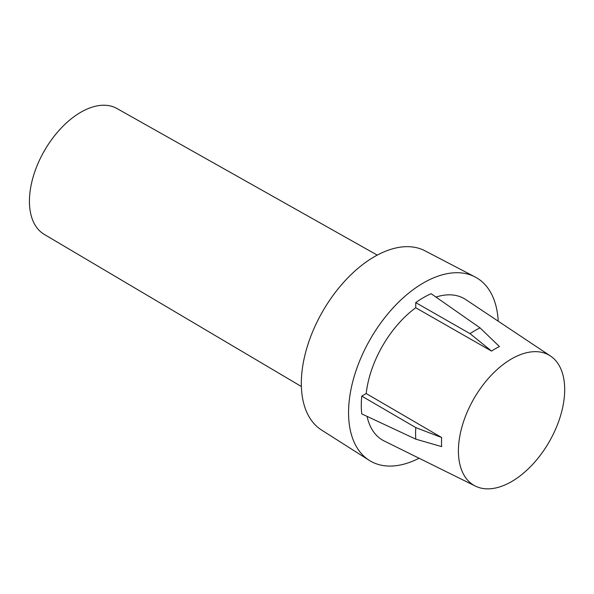 <?xml version="1.0" encoding="UTF-8"?>
<svg xmlns="http://www.w3.org/2000/svg" width="594" height="594" viewBox="0 0 594 594"><rect width="100%" height="100%" fill="white"/><g stroke="black" fill="none" stroke-linecap="round" stroke-linejoin="round"><path stroke-width="0.89" d="M301.373 386.523L44.26 234.392A72.683 41.966 -60 0 1 33.405 176.076A72.683 41.966 -60 0 1 80.829 112.236A72.683 41.966 -60 0 1 116.944 108.509L377.249 255.108M470.047 333.665A84.088 48.545 -60 0 1 475.051 330.531A84.088 48.545 -60 0 1 480.056 327.888L431.155 293.718A87.912 50.757 120 0 0 423.448 297.616A87.912 50.757 120 0 0 415.741 302.621L470.047 333.665L491.557 351.091A76.344 44.075 -60 0 1 495.493 348.656A76.344 44.075 -60 0 1 499.42 346.547L480.056 327.888M511.553 481.615A75.148 43.392 120 0 0 560.261 416.661A75.148 43.392 120 0 0 550.49 356.021A75.148 43.392 120 0 0 511.553 358.895A75.148 43.392 120 0 0 462.087 426.388A75.148 43.392 120 0 0 475.393 486.1A75.148 43.392 120 0 0 511.553 481.615M550.49 356.021L465.77 299.576A81.682 47.156 120 0 0 435.951 297.067M498.21 321.191A105.91 61.145 120 0 0 475.081 276.945L424.955 250.802A103.49 59.749 120 0 0 374.502 256.638A103.49 59.749 120 0 0 307.247 346.666A103.49 59.749 120 0 0 321.495 429.997L369.201 460.328A105.91 61.145 120 0 0 419.082 458.241M475.081 276.945A105.91 61.145 120 0 0 423.448 282.922A105.91 61.145 120 0 0 354.618 375.052A105.91 61.145 120 0 0 369.201 460.328M367.062 416.387A81.682 47.156 120 0 0 384.147 440.956L475.393 486.1M361.768 396.101A87.912 50.757 120 0 0 361.768 413.907L415.807 439.166A84.088 48.545 -60 0 1 415.807 427.613L361.768 396.101L366.208 393.54A81.682 47.156 120 0 1 415.741 307.744L415.741 302.621M491.557 351.091L415.741 307.744M415.807 439.166L441.654 446.606A76.344 44.075 -60 0 1 441.654 437.526L366.208 393.54M441.654 437.526L415.807 427.613"/></g></svg>
